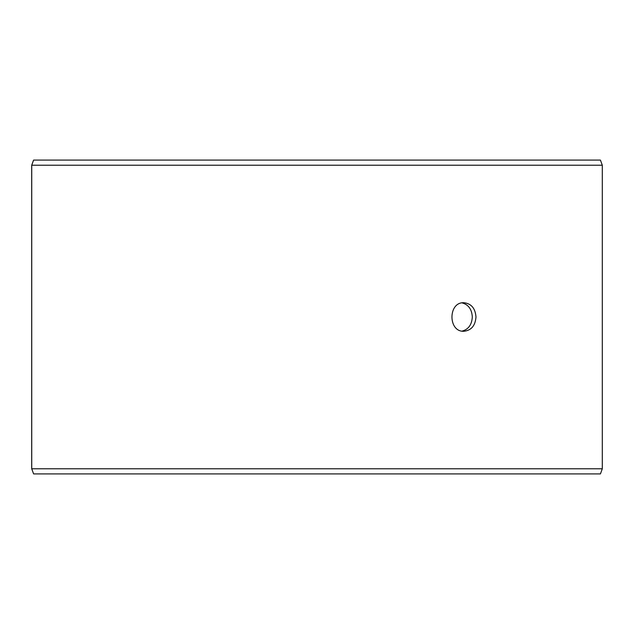 <?xml version="1.0" encoding="UTF-8"?>
<svg xmlns="http://www.w3.org/2000/svg" width="634" height="634" viewBox="0 0 634 634"><rect width="100%" height="100%" fill="white"/><g stroke="black" fill="none" stroke-linecap="round" stroke-linejoin="round"><path stroke-width="0.95" d="M31.74 468.78L33.61 473.915L31.7 468.78L31.7 165.22L33.57 160.085L600.43 160.085L602.3 165.22L31.74 165.22L31.74 468.78L602.3 468.78L602.3 165.22M33.61 160.085L31.74 165.22M33.61 473.915L600.43 473.915L602.3 468.78M462.099 331.106C468.447 329.395 471.847 324.687 472.306 317C471.862 309.321 468.455 304.621 462.099 302.893M475.983 317C475.318 325.662 471.308 330.417 463.937 331.265C447.961 332.145 447.969 301.847 463.937 302.735C471.3 303.567 475.318 308.322 475.983 317"/></g></svg>
